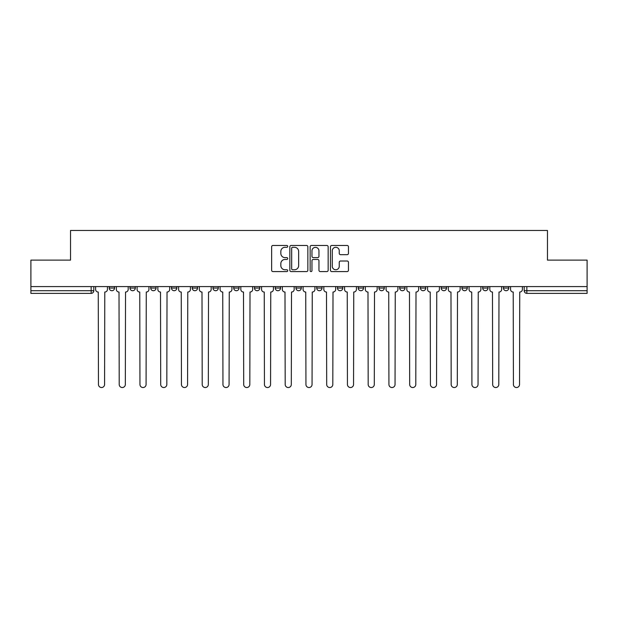 <?xml version="1.0" encoding="UTF-8"?>
<svg xmlns="http://www.w3.org/2000/svg" width="618" height="618" viewBox="0 0 618 618"><rect width="100%" height="100%" fill="white"/><g stroke="black" fill="none" stroke-linecap="round" stroke-linejoin="round"><path stroke-width="0.93" d="M287.718 246.389A0.912 0.912 0 0 0 286.806 245.47L272.94 245.47A1.306 1.306 0 0 0 271.634 246.775L271.634 270.275A1.306 1.306 0 0 0 272.94 271.58L286.806 271.58A0.912 0.912 0 0 0 287.718 270.669A0.912 0.912 0 0 0 286.806 269.757L285.014 269.757A4.179 4.179 0 0 1 280.835 265.578L280.835 263.616A4.179 4.179 0 0 1 285.014 259.444L286.806 259.444A0.912 0.912 0 0 0 287.718 258.525A0.912 0.912 0 0 0 286.806 257.613L285.014 257.613A4.179 4.179 0 0 1 280.835 253.434L280.835 251.48A4.179 4.179 0 0 1 285.014 247.3L286.806 247.3A0.912 0.912 0 0 0 287.718 246.389M337.459 286.59L337.459 288.05L342.781 288.05A2.657 2.657 0 0 1 340.124 290.715A2.657 2.657 0 0 1 337.459 288.05L337.459 286.59M275.219 286.59L275.219 288.05L280.541 288.05A2.657 2.657 0 0 1 277.876 290.715A2.657 2.657 0 0 1 275.219 288.05L275.219 286.59M233.72 286.59L233.72 288.05L239.042 288.05A2.657 2.657 0 0 1 236.385 290.715A2.657 2.657 0 0 1 233.72 288.05L233.72 286.59M212.978 286.59L212.978 288.05L218.293 288.05A2.657 2.657 0 0 1 215.636 290.715A2.657 2.657 0 0 1 212.978 288.05L212.978 286.59M171.48 286.59L171.48 288.05L176.802 288.05A2.657 2.657 0 0 1 174.137 290.715A2.657 2.657 0 0 1 171.48 288.05L171.48 286.59M347.154 254.678A1.306 1.306 0 0 0 348.459 253.372L348.459 246.775A1.306 1.306 0 0 0 347.154 245.47L331.75 245.47A1.306 1.306 0 0 0 330.445 246.775L330.445 270.275A1.306 1.306 0 0 0 331.75 271.58L347.154 271.58A1.306 1.306 0 0 0 348.459 270.275L348.459 262.31A1.306 1.306 0 0 0 347.154 261.005L340.557 261.005A1.306 1.306 0 0 0 339.251 262.31L339.251 266.265A3.492 3.492 0 0 1 335.759 269.757A3.492 3.492 0 0 1 332.268 266.265L332.268 250.792A3.492 3.492 0 0 1 335.759 247.3A3.492 3.492 0 0 1 339.251 250.792L339.251 253.372A1.306 1.306 0 0 0 340.557 254.678L347.154 254.678M30.9 286.59L30.9 260.124L70.537 260.124L70.537 230.468L547.463 230.468L547.463 260.124L587.1 260.124L587.1 286.59L30.9 286.59L30.9 290.715L93.805 290.715L93.805 286.59L93.805 290.715A2.657 2.657 0 0 1 91.147 293.372L30.9 293.372L30.9 290.715M307.857 246.775A1.306 1.306 0 0 0 306.551 245.47L291.148 245.47A1.306 1.306 0 0 0 289.842 246.775L289.842 270.275A1.306 1.306 0 0 0 291.148 271.58L306.551 271.58A1.306 1.306 0 0 0 307.857 270.275L307.857 246.775M311.449 245.47L326.852 245.47A1.306 1.306 0 0 1 328.158 246.775L328.158 270.275A1.306 1.306 0 0 1 326.852 271.58L320.263 271.58A1.306 1.306 0 0 1 318.958 270.275L318.958 260.75A1.306 1.306 0 0 0 317.652 259.444L313.272 259.444A1.306 1.306 0 0 0 311.966 260.75L311.966 270.669A0.912 0.912 0 0 1 311.055 271.58A0.912 0.912 0 0 1 310.143 270.669L310.143 246.775A1.306 1.306 0 0 1 311.449 245.47M524.195 286.59L524.195 290.715L587.1 290.715L587.1 293.372L526.853 293.372A2.657 2.657 0 0 1 524.195 290.715L524.195 286.59M587.1 286.59L587.1 290.715M503.446 286.59L503.446 288.05L508.761 288.05L508.761 286.59L508.761 288.05A2.657 2.657 0 0 1 506.103 290.715A2.657 2.657 0 0 1 503.446 288.05A2.657 2.657 0 0 0 506.103 290.715M488.019 288.05L488.019 286.59L488.019 288.05A2.657 2.657 0 0 1 485.354 290.715A2.657 2.657 0 0 1 482.697 288.05L488.019 288.05A2.657 2.657 0 0 1 485.354 290.715M482.697 286.59L482.697 288.05M467.27 286.59L467.27 288.05A2.657 2.657 0 0 1 464.605 290.715A2.657 2.657 0 0 1 461.947 288.05L467.27 288.05A2.657 2.657 0 0 1 464.605 290.715M461.947 286.59L461.947 288.05M446.52 286.59L446.52 288.05A2.657 2.657 0 0 1 443.863 290.715A2.657 2.657 0 0 1 441.198 288.05L446.52 288.05M441.198 286.59L441.198 288.05M425.771 286.59L425.771 288.05A2.657 2.657 0 0 1 423.114 290.715A2.657 2.657 0 0 1 420.456 288.05L425.771 288.05M420.456 286.59L420.456 288.05M405.022 286.59L405.022 288.05A2.657 2.657 0 0 1 402.364 290.715A2.657 2.657 0 0 1 399.707 288.05L405.022 288.05M399.707 286.59L399.707 288.05M384.28 286.59L384.28 288.05A2.657 2.657 0 0 1 381.615 290.715A2.657 2.657 0 0 1 378.958 288.05A2.657 2.657 0 0 0 381.615 290.715M378.958 286.59L378.958 288.05L384.28 288.05M363.531 286.59L363.531 288.05A2.657 2.657 0 0 1 360.866 290.715A2.657 2.657 0 0 1 358.208 288.05A2.657 2.657 0 0 0 360.866 290.715M358.208 286.59L358.208 288.05L363.531 288.05M342.781 286.59L342.781 288.05A2.657 2.657 0 0 1 340.124 290.715M322.032 286.59L322.032 288.05A2.657 2.657 0 0 1 319.375 290.715A2.657 2.657 0 0 1 316.717 288.05L322.032 288.05M316.717 286.59L316.717 288.05M301.283 286.59L301.283 288.05A2.657 2.657 0 0 1 298.625 290.715A2.657 2.657 0 0 1 295.968 288.05L301.283 288.05L301.283 286.59M295.968 286.59L295.968 288.05M280.541 286.59L280.541 288.05M259.792 286.59L259.792 288.05A2.657 2.657 0 0 1 257.134 290.715A2.657 2.657 0 0 1 254.469 288.05L259.792 288.05L259.792 286.59M254.469 286.59L254.469 288.05M239.042 286.59L239.042 288.05L239.042 286.59M218.293 288.05L218.293 286.59L218.293 288.05A2.657 2.657 0 0 1 215.636 290.715M197.544 286.59L197.544 288.05A2.657 2.657 0 0 1 194.886 290.715A2.657 2.657 0 0 1 192.229 288.05A2.657 2.657 0 0 0 194.886 290.715A2.657 2.657 0 0 0 197.544 288.05L197.544 286.59M192.229 286.59L192.229 288.05L197.544 288.05M176.802 286.59L176.802 288.05M156.053 286.59L156.053 288.05A2.657 2.657 0 0 1 153.395 290.715A2.657 2.657 0 0 1 150.73 288.05A2.657 2.657 0 0 0 153.395 290.715A2.657 2.657 0 0 0 156.053 288.05L150.73 288.05L150.73 286.59M129.981 286.59L129.981 288.05L135.303 288.05L135.303 286.59L135.303 288.05A2.657 2.657 0 0 1 132.646 290.715A2.657 2.657 0 0 1 129.981 288.05A2.657 2.657 0 0 0 132.646 290.715M109.239 286.59L109.239 288.05L114.554 288.05L114.554 286.59L114.554 288.05A2.657 2.657 0 0 1 111.897 290.715A2.657 2.657 0 0 1 109.239 288.05A2.657 2.657 0 0 0 111.897 290.715M91.147 286.59L91.147 293.372A2.657 2.657 0 0 0 93.805 290.715M292.584 247.3A0.912 0.912 0 0 0 291.673 248.212L291.673 268.838A0.912 0.912 0 0 0 292.584 269.757L294.477 269.757A4.179 4.179 0 0 0 298.656 265.578L298.656 251.48A4.179 4.179 0 0 0 294.477 247.3L292.584 247.3M318.958 250.854A3.492 3.492 0 0 0 315.466 247.362A3.492 3.492 0 0 0 311.966 250.854L311.966 256.308A1.306 1.306 0 0 0 313.272 257.613L317.652 257.613A1.306 1.306 0 0 0 318.958 256.308L318.958 250.854M95.605 289.386L95.605 286.59L95.605 289.386A2.657 2.657 48.4 0 0 98.262 292.044L98.463 384.473A3.059 3.059 48.4 0 0 101.522 387.532A3.059 3.059 48.4 0 0 104.581 384.473L104.782 292.044A2.657 2.657 48.4 0 0 107.439 289.386L107.439 286.59M98.262 292.044L98.463 384.473M104.581 384.473L104.782 292.044M116.354 289.386L116.354 286.59L116.354 289.386A2.657 2.657 48.4 0 0 119.011 292.044L119.212 384.473A3.059 3.059 48.4 0 0 122.271 387.532A3.059 3.059 48.4 0 0 125.33 384.473L125.531 292.044A2.657 2.657 48.4 0 0 128.189 289.386L128.189 286.59M137.096 289.386L137.096 286.59L137.096 289.386A2.657 2.657 48.4 0 0 139.761 292.044L139.962 384.473A3.059 3.059 48.4 0 0 143.021 387.532A3.059 3.059 48.4 0 0 146.08 384.473L146.273 292.044A2.657 2.657 48.4 0 0 148.938 289.386L148.938 286.59M119.011 292.044L119.212 384.473M125.33 384.473L125.531 292.044M139.761 292.044L139.962 384.473M146.08 384.473L146.273 292.044M157.845 289.386L157.845 286.59L157.845 289.386A2.657 2.657 48.4 0 0 160.51 292.044L160.703 384.473A3.059 3.059 48.4 0 0 163.762 387.532A3.059 3.059 48.4 0 0 166.821 384.473L167.022 292.044A2.657 2.657 48.4 0 0 169.687 289.386L169.687 286.59M178.594 289.386L178.594 286.59L178.594 289.386A2.657 2.657 48.4 0 0 181.252 292.044L181.453 384.473A3.059 3.059 48.4 0 0 184.512 387.532A3.059 3.059 48.4 0 0 187.571 384.473L187.772 292.044A2.657 2.657 48.4 0 0 190.429 289.386L190.429 286.59M199.344 289.386L199.344 286.59L199.344 289.386A2.657 2.657 48.4 0 0 202.001 292.044L202.202 384.473A3.059 3.059 48.4 0 0 205.261 387.532A3.059 3.059 48.4 0 0 208.32 384.473L208.521 292.044A2.657 2.657 48.4 0 0 211.178 289.386L211.178 286.59M160.51 292.044L160.703 384.473M166.821 384.473L167.022 292.044M181.252 292.044L181.453 384.473M187.571 384.473L187.772 292.044M202.001 292.044L202.202 384.473M208.32 384.473L208.521 292.044M220.093 289.386L220.093 286.59L220.093 289.386A2.657 2.657 48.4 0 0 222.75 292.044L222.951 384.473A3.059 3.059 48.4 0 0 226.01 387.532A3.059 3.059 48.4 0 0 229.069 384.473L229.27 292.044A2.657 2.657 48.4 0 0 231.928 289.386L231.928 286.59M222.75 292.044L222.951 384.473M229.069 384.473L229.27 292.044M240.835 289.386L240.835 286.59L240.835 289.386A2.657 2.657 48.4 0 0 243.5 292.044L243.701 384.473A3.059 3.059 48.4 0 0 246.76 387.532A3.059 3.059 48.4 0 0 249.819 384.473L250.012 292.044A2.657 2.657 48.4 0 0 252.677 289.386L252.677 286.59M243.5 292.044L243.701 384.473M249.819 384.473L250.012 292.044M261.584 289.386L261.584 286.59L261.584 289.386A2.657 2.657 48.4 0 0 264.249 292.044L264.442 384.473A3.059 3.059 48.4 0 0 267.501 387.532A3.059 3.059 48.4 0 0 270.56 384.473L270.761 292.044A2.657 2.657 48.4 0 0 273.426 289.386L273.426 286.59M264.249 292.044L264.442 384.473M270.56 384.473L270.761 292.044M282.333 289.386L282.333 286.59L282.333 289.386A2.657 2.657 48.4 0 0 284.991 292.044L285.192 384.473A3.059 3.059 48.4 0 0 288.251 387.532A3.059 3.059 48.4 0 0 291.31 384.473L291.511 292.044A2.657 2.657 48.4 0 0 294.168 289.386L294.168 286.59M284.991 292.044L285.192 384.473M291.31 384.473L291.511 292.044M303.083 289.386L303.083 286.59L303.083 289.386A2.657 2.657 48.4 0 0 305.74 292.044L305.941 384.473A3.059 3.059 48.4 0 0 309 387.532A3.059 3.059 48.4 0 0 312.059 384.473L312.26 292.044A2.657 2.657 48.4 0 0 314.917 289.386L314.917 286.59M305.74 292.044L305.941 384.473M312.059 384.473L312.26 292.044M323.832 289.386L323.832 286.59L323.832 289.386A2.657 2.657 48.4 0 0 326.489 292.044L326.69 384.473A3.059 3.059 48.4 0 0 329.749 387.532A3.059 3.059 48.4 0 0 332.808 384.473L333.009 292.044A2.657 2.657 48.4 0 0 335.667 289.386L335.667 286.59M326.489 292.044L326.69 384.473M332.808 384.473L333.009 292.044M344.574 289.386L344.574 286.59L344.574 289.386A2.657 2.657 48.4 0 0 347.239 292.044L347.44 384.473A3.059 3.059 48.4 0 0 350.499 387.532A3.059 3.059 48.4 0 0 353.558 384.473L353.751 292.044A2.657 2.657 48.4 0 0 356.416 289.386L356.416 286.59M347.239 292.044L347.44 384.473M353.558 384.473L353.751 292.044M365.323 289.386L365.323 286.59L365.323 289.386A2.657 2.657 48.4 0 0 367.988 292.044L368.181 384.473A3.059 3.059 48.4 0 0 371.24 387.532A3.059 3.059 48.4 0 0 374.299 384.473L374.5 292.044A2.657 2.657 48.4 0 0 377.165 289.386L377.165 286.59M367.988 292.044L368.181 384.473M374.299 384.473L374.5 292.044M386.072 289.386L386.072 286.59L386.072 289.386A2.657 2.657 48.4 0 0 388.73 292.044L388.931 384.473A3.059 3.059 48.4 0 0 391.99 387.532A3.059 3.059 48.4 0 0 395.049 384.473L395.25 292.044A2.657 2.657 48.4 0 0 397.907 289.386L397.907 286.59M388.73 292.044L388.931 384.473M395.049 384.473L395.25 292.044M406.822 289.386L406.822 286.59L406.822 289.386A2.657 2.657 48.4 0 0 409.479 292.044L409.68 384.473A3.059 3.059 48.4 0 0 412.739 387.532A3.059 3.059 48.4 0 0 415.798 384.473L415.999 292.044A2.657 2.657 48.4 0 0 418.656 289.386L418.656 286.59M409.479 292.044L409.68 384.473M415.798 384.473L415.999 292.044M427.571 289.386L427.571 286.59L427.571 289.386A2.657 2.657 48.4 0 0 430.228 292.044L430.429 384.473A3.059 3.059 48.4 0 0 433.488 387.532A3.059 3.059 48.4 0 0 436.547 384.473L436.748 292.044A2.657 2.657 48.4 0 0 439.406 289.386L439.406 286.59M430.228 292.044L430.429 384.473M436.547 384.473L436.748 292.044M448.313 289.386L448.313 286.59L448.313 289.386A2.657 2.657 48.4 0 0 450.978 292.044L451.179 384.473A3.059 3.059 48.4 0 0 454.238 387.532A3.059 3.059 48.4 0 0 457.297 384.473L457.49 292.044A2.657 2.657 48.4 0 0 460.155 289.386L460.155 286.59M450.978 292.044L451.179 384.473M457.297 384.473L457.49 292.044M469.062 289.386L469.062 286.59L469.062 289.386A2.657 2.657 48.4 0 0 471.727 292.044L471.92 384.473A3.059 3.059 48.4 0 0 474.979 387.532A3.059 3.059 48.4 0 0 478.038 384.473L478.239 292.044A2.657 2.657 48.4 0 0 480.904 289.386L480.904 286.59M471.727 292.044L471.92 384.473M478.038 384.473L478.239 292.044M489.811 289.386L489.811 286.59L489.811 289.386A2.657 2.657 48.4 0 0 492.469 292.044L492.67 384.473A3.059 3.059 48.4 0 0 495.729 387.532A3.059 3.059 48.4 0 0 498.788 384.473L498.989 292.044A2.657 2.657 48.4 0 0 501.646 289.386L501.646 286.59M492.469 292.044L492.67 384.473M498.788 384.473L498.989 292.044M510.561 289.386L510.561 286.59L510.561 289.386A2.657 2.657 48.4 0 0 513.218 292.044L513.419 384.473A3.059 3.059 48.4 0 0 516.478 387.532A3.059 3.059 48.4 0 0 519.537 384.473L519.738 292.044A2.657 2.657 48.4 0 0 522.395 289.386L522.395 286.59M513.218 292.044L513.419 384.473M519.537 384.473L519.738 292.044M526.853 286.59L526.853 293.372"/></g></svg>

